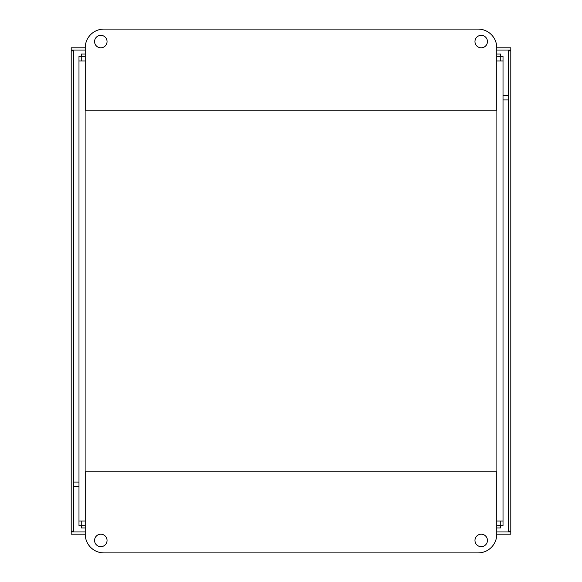 <?xml version="1.0" encoding="UTF-8"?>
<svg xmlns="http://www.w3.org/2000/svg" width="582" height="582" viewBox="0 0 582 582"><rect width="100%" height="100%" fill="white"/><g stroke="black" fill="none" stroke-linecap="round" stroke-linejoin="round"><path stroke-width="0.87" d="M73.063 531.533L71.193 531.948L71.193 534.196L85.219 534.196L85.219 471.835L496.781 471.835L496.781 534.196L510.807 534.196L510.807 531.948L509.563 531.759M508.937 50.467L510.807 50.052L510.807 47.804L496.781 47.804L496.781 110.165L85.219 110.165L85.219 47.804L71.193 47.804L71.193 50.052L85.219 50.052M510.807 50.052L496.781 50.052M510.807 531.148L508.566 531.148L508.566 50.852L510.807 50.852L510.807 531.148M71.193 531.948L85.219 531.948M496.781 531.948L510.807 531.948M72.437 50.241L71.193 50.052M73.434 531.148L71.193 531.148L71.193 50.852L73.434 50.852L73.434 531.148M497.654 56.323L503.015 56.323L503.015 521.036L496.781 521.036M497.654 525.677L503.015 525.677L503.015 521.036M84.346 525.677L78.985 525.677L78.985 60.965L85.219 60.965M84.346 56.323L78.985 56.323L78.985 60.965M81.233 60.965L81.233 56.323M81.233 521.036L81.233 525.677M500.767 521.036L500.767 525.677M500.767 60.965L500.767 56.323M496.781 527.954L500.731 527.954L500.731 525.713L496.781 525.713M85.219 525.713L81.269 525.713L81.269 527.954L85.219 527.954M85.219 54.046L81.269 54.046L81.269 56.287L85.219 56.287M496.781 56.287L500.731 56.287L500.731 54.046L496.781 54.046M85.219 521.036L78.985 521.036M496.781 60.965L503.015 60.965M107.044 41.569A6.235 6.235 0 0 1 97.696 46.975A6.235 6.235 0 0 1 97.696 36.171A6.235 6.235 0 0 1 107.044 41.569M487.447 41.569A6.235 6.235 0 0 1 478.098 46.975A6.235 6.235 0 0 1 478.098 36.171A6.235 6.235 0 0 1 487.447 41.569M85.219 47.804A18.704 18.704 0 0 1 103.931 29.1L478.069 29.1A18.704 18.704 0 0 1 496.781 47.804M94.575 540.431A6.235 6.235 0 0 1 100.81 534.196A6.235 6.235 0 0 1 107.044 540.431A6.235 6.235 0 0 1 100.81 546.665A6.235 6.235 0 0 1 94.575 540.431M474.977 540.431A6.235 6.235 0 0 1 481.212 534.196A6.235 6.235 0 0 1 487.447 540.431A6.235 6.235 0 0 1 481.212 546.665A6.235 6.235 0 0 1 474.977 540.431M496.781 534.196A18.704 18.704 0 0 1 478.069 552.9L103.931 552.9A18.704 18.704 0 0 1 85.219 534.196M73.434 482.063L78.985 482.063M73.063 531.948L73.063 531.148M509.563 531.148L509.563 531.948M503.015 95.448L508.566 95.448M508.566 99.937L503.015 99.937M508.937 50.052L508.937 50.852M72.437 50.852L72.437 50.052M78.985 486.552L73.434 486.552M85.91 110.165L85.91 471.835M496.09 471.835L496.09 110.165"/></g></svg>
